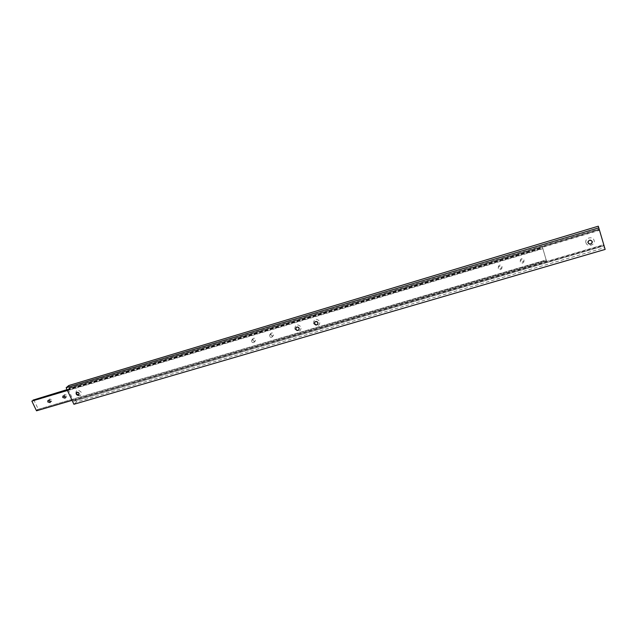 <?xml version="1.0" encoding="UTF-8"?>
<svg xmlns="http://www.w3.org/2000/svg" width="637" height="637" viewBox="0 0 637 637"><rect width="100%" height="100%" fill="white"/><g stroke="black" fill="none" stroke-linecap="round" stroke-linejoin="round"><path stroke-width="0.48" stroke-dasharray="3.19 2.39" d="M49.646 400.569L49.718 399.025L51.947 399.725L51.804 401.119L50.1 401.079M270.661 334.839L270.805 333.454C271.824 332.586 272.747 332.761 273.56 333.987L273.424 335.365C272.405 336.24 271.481 336.065 270.661 334.839M269.57 336.24L269.706 334.847C270.733 333.971 271.657 334.154 272.477 335.38L272.341 336.766C271.314 337.642 270.391 337.467 269.57 336.24M252.73 340.158L252.873 338.765C253.884 337.928 254.784 338.112 255.58 339.314L255.445 340.707C254.434 341.543 253.534 341.368 252.73 340.158M251.575 341.567L251.719 340.166C252.73 339.33 253.63 339.513 254.434 340.723L254.298 342.117C253.287 342.961 252.379 342.778 251.575 341.567M498.508 267.253L498.524 266.186C499.703 264.666 500.857 264.673 501.996 266.218L501.98 267.277C500.809 268.814 499.655 268.806 498.508 267.253M498.293 268.495L498.309 267.429C499.488 265.892 500.65 265.908 501.789 267.46L501.781 268.519C500.602 270.056 499.44 270.056 498.293 268.495M64.528 396.023L64.663 394.59L66.933 395.274L66.781 396.684L65.181 396.74M520.421 260.756L520.421 259.745C521.599 258.136 522.778 258.12 523.956 259.705L523.964 260.7C522.786 262.325 521.607 262.34 520.421 260.756M520.294 261.982L520.294 260.971C521.48 259.355 522.659 259.339 523.853 260.923L523.853 261.926C522.674 263.551 521.488 263.575 520.294 261.982M546.49 261.082L542.501 247.347L546.49 261.082L72.077 400.362M67.434 390.465L542.469 248.526M67.379 390.346L542.469 248.358M32.105 400.888L33.036 400.609M67.172 389.908L542.485 247.745M67.044 389.621L542.501 247.347M33.681 399.606L38.316 409.28L546.498 259.856M38.316 409.28L546.498 260.27M37.702 409.798L37.225 409.615L36.763 410.586L546.49 260.915M76.631 392.448L79.219 393.228L79.052 394.821M75.899 393.801C75.938 389.589 77.706 389.064 81.202 392.233C81.146 396.437 79.378 396.962 75.899 393.801M296.022 327.585L296.038 327.569C297.216 326.518 298.291 326.701 299.239 328.127L299.103 329.663M294.772 328.995C295.273 324.225 297.415 323.588 301.197 327.092C300.688 331.861 298.546 332.49 294.772 328.995M587.935 242.458L587.943 241.781C589.257 239.631 590.682 239.52 592.211 241.439L592.275 241.726M585.976 242.769C584.312 238.087 592.816 235.547 594.074 240.372C595.714 245.078 587.234 247.57 585.976 242.769M314.742 322.067L314.766 322.035C315.968 320.937 317.051 321.112 318.03 322.569L317.839 324.169M313.452 323.461C313.993 318.643 316.175 317.998 319.981 321.526C319.432 326.343 317.25 326.988 313.452 323.461M68.764 385.528L69.847 387.845L599.202 229.209M69.847 387.845L599.194 229.384M69.608 388.052L69.122 387.845L68.708 388.817L599.353 229.949M68.708 388.817L599.433 230.331M68.119 389.318L73.685 401.214L604.115 245.818M73.685 401.214L603.995 245.42M74.266 400.697L74.736 400.896L75.158 399.917L603.812 244.823M75.158 399.917L603.765 244.656M75.397 399.702L76.464 401.995L604.776 247.61M76.464 401.995L73.916 404.28M48.07 400.41L49.718 399.025M269.706 334.847L270.805 333.454M251.719 340.166L252.873 338.765M498.309 267.429L498.524 266.186M63.055 395.967L64.663 394.59M520.294 260.971L520.421 259.745M32.606 401.079L542.652 248.733M37.225 409.615L546.315 259.92M523.853 261.926L523.964 260.7M65.054 398.181L66.781 396.684M501.781 268.519L501.98 267.277M254.298 342.117L255.445 340.707M272.341 336.766L273.424 335.365M50.028 402.624L51.804 401.119M69.122 387.845L599.091 228.978M74.736 400.896L604.163 245.786"/><path stroke-width="0.96" d="M47.791 401.931L47.934 400.522L50.172 401.222L50.028 402.624L47.791 401.931M62.776 397.488L62.928 396.079L65.197 396.771L65.054 398.181L62.776 397.488M72.077 400.362L36.516 410.801L31.85 401.095L67.434 390.465M31.85 401.095L67.379 390.346M33.036 400.609L33.06 400.116L67.172 389.908M33.06 400.116L67.044 389.621M50.1 401.079L49.646 400.569M65.181 396.74L64.528 396.023M78.916 394.94C77.953 395.585 77.085 395.33 76.313 394.168C76.329 391.97 77.252 391.699 79.084 393.355C79.052 395.561 78.128 395.832 76.305 394.176L76.48 392.575C77.443 391.938 78.311 392.201 79.076 393.355L78.916 394.94L76.456 394.048L76.631 392.448M299.016 329.783C297.837 330.842 296.762 330.659 295.807 329.233C296.062 326.741 297.184 326.407 299.167 328.238C298.896 330.738 297.774 331.073 295.799 329.241L295.95 327.681C297.137 326.63 298.204 326.813 299.159 328.238L299.016 329.783C297.837 330.714 296.786 330.499 295.887 329.114L296.022 327.585M587.991 242.785C588.644 239.878 590.053 239.456 592.235 241.534C591.582 244.441 590.165 244.863 587.991 242.785L587.959 241.877C589.273 239.727 590.698 239.616 592.227 241.534L592.275 242.418C590.961 244.584 589.536 244.704 587.999 242.785M592.275 241.726L592.259 242.323C590.945 244.481 589.528 244.608 587.991 242.681L587.935 242.458M317.839 324.169C316.629 325.188 315.554 324.989 314.622 323.572L314.742 322.067M314.551 323.684L314.686 322.155C315.888 321.056 316.979 321.231 317.951 322.68C317.672 325.204 316.525 325.539 314.535 323.692C314.821 321.167 315.96 320.833 317.959 322.68L317.815 324.209C316.621 325.316 315.53 325.141 314.551 323.684M605.15 249.417L598.294 226.199L605.15 249.417L73.916 404.28L66.152 387.734L598.621 227.871M66.152 387.734L68.764 385.528L598.294 226.199"/></g></svg>
